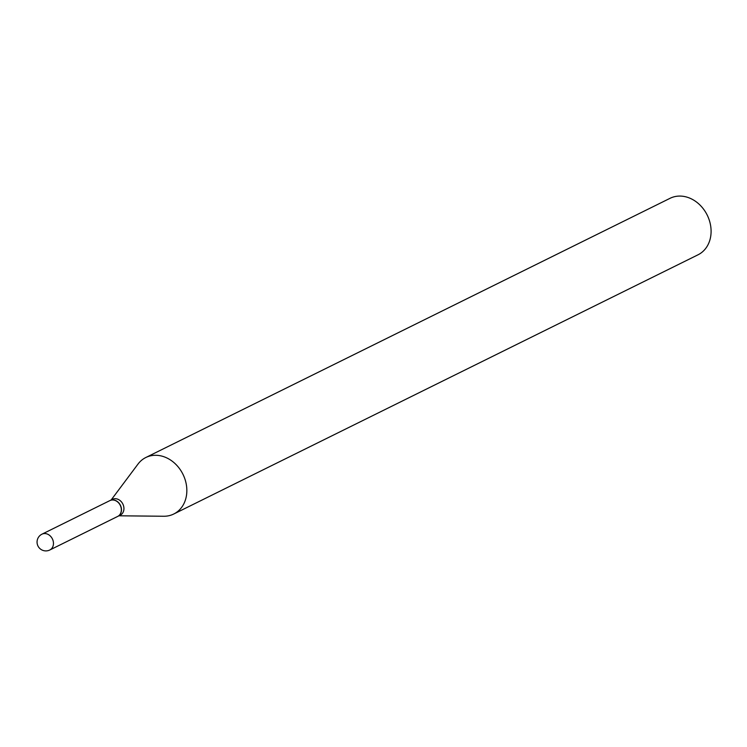 <?xml version="1.0" encoding="UTF-8"?>
<svg xmlns="http://www.w3.org/2000/svg" width="747" height="747" viewBox="0 0 747 747"><rect width="100%" height="100%" fill="white"/><g stroke="black" fill="none" stroke-linecap="round" stroke-linejoin="round"><path stroke-width="1.12" d="M109.865 500.611A8.824 7.237 63.7 0 1 121.191 508.119A8.824 7.237 63.7 0 1 117.681 516.429L49.797 549.997A8.824 7.237 63.7 0 0 53.308 541.687A8.824 7.237 63.7 0 0 44.353 533.554A8.824 7.237 63.7 0 0 41.972 534.17L109.865 500.611M109.93 500.574A8.824 7.237 63.7 0 1 109.996 500.546A8.824 7.237 63.7 0 1 112.367 499.93A8.824 7.237 63.7 0 1 120.958 506.625A8.824 7.237 63.7 0 1 117.811 516.364A8.824 7.237 63.7 0 1 117.746 516.392M109.996 500.546L112.452 499.332A8.824 7.237 63.7 0 1 114.823 498.716A8.824 7.237 63.7 0 1 123.414 505.411A8.824 7.237 63.7 0 1 120.267 515.15L117.811 516.364M111.154 499.967L137.999 464.083A31.514 25.846 63.7 0 1 145.824 457.509L670.068 198.3A31.514 25.846 63.7 0 1 678.556 196.106A31.514 25.846 63.7 0 1 709.23 220.02A31.514 25.846 63.7 0 1 698.006 254.811L173.762 514.011A31.514 25.846 63.7 0 1 165.274 516.214A31.514 25.846 63.7 0 1 163.789 516.252L118.978 515.794M145.824 457.509A31.514 25.846 63.7 0 1 154.312 455.315A31.514 25.846 63.7 0 1 184.985 479.229A31.514 25.846 63.7 0 1 173.762 514.011M41.972 534.17A8.824 8.824 0 0 0 46.361 550.894A8.824 8.824 0 0 0 49.797 549.997"/></g></svg>
